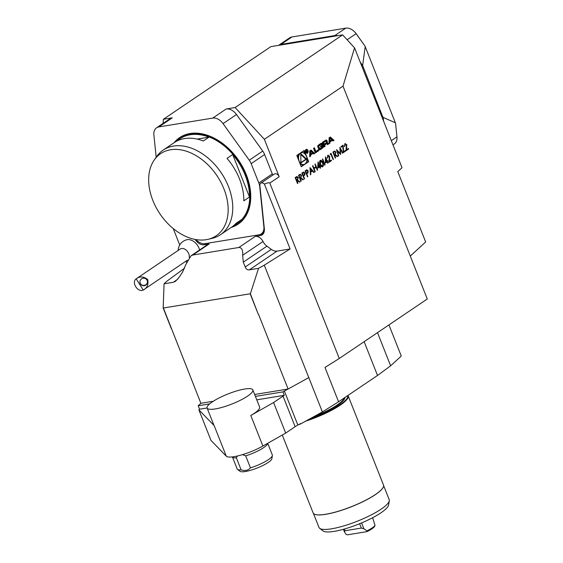 <?xml version="1.0" encoding="UTF-8"?>
<svg xmlns="http://www.w3.org/2000/svg" width="563" height="563" viewBox="0 0 563 563"><rect width="100%" height="100%" fill="white"/><g stroke="black" fill="none" stroke-linecap="round" stroke-linejoin="round"><path stroke-width="0.84" d="M242.667 255.271L263.027 241.506A9.458 6.552 -124.1 0 0 266.925 246.172L271.289 249.374A9.458 6.552 55.9 0 0 277.08 251.105L290.1 248.966L264.42 184.108C267.714 182.757 269.508 182.412 269.818 183.066L339.271 358.483L427.282 298.995L343.008 86.139L264.364 139.3L279.185 176.74A3.786 2.618 -124.1 0 0 274.357 174.044L260.775 183.221A3.786 2.618 -124.1 0 0 259.881 185.6L264.364 228.895A9.458 6.552 55.9 0 1 262.133 234.841A9.458 6.552 55.9 0 1 260.226 235.58L255.271 236.397L238.867 247.488C241.738 247.46 243.012 250.056 242.667 255.271L243.286 262.147L245.222 266.989C246.13 269.142 247.509 270.092 249.36 269.839L258.53 268.34L250.38 293.745L163.383 307.996A11.351 2.491 158.4 0 1 163.171 308.031L164.058 283.815L173.228 282.309L175.396 281.387L178.689 277.89L182.56 272.091L185.804 264.582L191.026 255.778L192.764 255.039L238.867 247.488M300.227 174.256L301.627 175.241L300.867 177.817L303.422 179.604L302.978 179.9L300.431 178.112L301.24 181.082L300.881 181.321L298.503 175.311L300.339 174.227M306.821 169.808L308.179 170.814L307.996 172.876L306.744 173.847L307.841 176.62L307.482 176.859L305.104 170.849L306.905 169.787M315.252 171.609L314.9 171.849L312.521 165.839L312.873 165.599L313.851 168.063L315.878 166.69L314.907 164.227L315.259 163.988L317.638 169.998L317.286 170.237L316.125 167.31L314.091 168.682L315.252 171.609L314.872 171.792M319.629 166.894L317.75 168.161L318.018 161.926L319.742 166.036L320.199 165.726L320.53 168.041L320.178 168.281L319.629 166.894L317.75 168.091M325.104 164.952L324.745 165.191L322.367 159.181L322.726 158.942L325.104 164.952L324.724 165.135M327.089 161.848L325.217 163.115L325.555 156.831L327.202 160.99L327.659 160.68L327.905 161.299L327.448 161.609L327.997 162.996L327.638 163.235L327.089 161.848L325.217 163.045M337.427 151.13L338.764 155.719L338.405 155.958L336.547 149.596L340.186 153.389L339.918 147.323L342.825 152.974L342.466 153.213L340.376 149.153L340.657 154.438L337.293 151.151L338.764 155.719M343.282 152.664L342.804 146.148L341.298 147.168L341.051 146.556L343.134 145.148L343.613 151.658L345.218 150.574L345.464 151.187L343.282 152.664M344.922 143.741L346.829 144.719L346.526 149.688L348.37 148.442L348.61 149.061L345.921 150.877L346.491 145.008L345.147 144.367L344.422 146.619L344.922 143.741L345.365 143.558M345.393 144.255L344.781 146.373M301.254 166.725L308.686 161.701L304.224 150.434L296.792 155.458L301.254 166.725M334.007 140.356L330.347 137.006L329.074 137.872L329.045 143.706L329.967 143.079L329.974 141.897L332.339 140.3L333.085 140.975L334.007 140.356L333.324 140.461L329.89 137.323M326.976 140.595A0.985 0.676 80.7 0 0 326.167 140.032A7.009 4.821 80.7 0 0 325.189 140.497L322.402 142.383L324.218 146.971L325.09 146.38L324.591 145.113L326.631 143.734A0.626 0.429 80.7 0 1 327.237 144.051L327.511 144.74L328.384 144.156L328.109 143.452A0.985 0.676 80.7 0 0 327.3 142.889A7.009 4.821 80.7 0 0 326.688 143.143L326.646 143.023A7.009 4.821 80.7 0 0 327.152 142.516A0.985 0.676 80.7 0 0 327.265 141.327L326.976 140.595L326.301 140.708A0.985 0.676 80.7 0 0 325.808 140.159M322.233 143.797A0.985 0.676 80.7 0 0 321.424 143.234A7.009 4.821 80.7 0 0 320.446 143.706L318.778 144.832A7.009 4.821 80.7 0 0 317.919 145.606A0.985 0.676 80.7 0 0 317.806 146.795L318.806 149.322A0.985 0.676 80.7 0 0 319.615 149.885A7.009 4.821 80.7 0 0 320.593 149.42L322.261 148.294A7.009 4.821 80.7 0 0 323.12 147.513A0.985 0.676 80.7 0 0 323.232 146.331L322.641 144.839L320.41 146.345L320.671 147.006L322.029 146.084L322.177 146.457A0.626 0.429 80.7 0 1 322.029 147.281L320.094 148.583A0.626 0.429 80.7 0 1 319.495 148.266L318.862 146.669A0.626 0.429 80.7 0 1 319.01 145.845L320.945 144.536A0.626 0.429 80.7 0 1 321.459 144.698L322.353 144.093L321.557 143.91A0.985 0.676 80.7 0 0 321.065 143.368M318.271 149.821L315.857 151.454L314.407 147.787L313.535 148.379L315.35 152.967L318.637 150.743L318.271 149.821M307.947 150.504A1.985 1.365 80.7 0 0 306.441 149.343A1.985 1.365 80.7 0 0 305.413 151.524A1.985 1.365 80.7 0 0 307.081 153.263A1.985 1.365 80.7 0 0 307.947 150.504M313.021 153.354L313.76 154.037L314.682 153.41L311.029 150.068L309.749 150.933L309.727 156.76L310.649 156.141L310.656 154.959L313.021 153.354L310.656 154.959M334.598 151.018L336.005 152.003L335.245 154.579L337.793 156.373L337.357 156.669L334.513 155.071L335.611 157.844L335.259 158.083L332.881 152.08L334.711 150.99M330.938 154.171L330.333 154.579L330.319 153.812L331.051 153.312L333.43 159.322L333.071 159.561L330.938 154.171L330.326 154.515M327.814 155.304L329.714 156.282L329.411 161.257L331.255 160.012L331.501 160.624L328.806 162.447L329.383 156.57L328.039 155.937L327.314 158.182L327.814 155.304L328.257 155.121M328.278 155.824L327.673 157.943M320.094 160.455C321.262 160.166 322.135 160.912 322.712 162.693C323.486 164.34 323.451 165.698 322.592 166.775L322.733 166.747C321.572 167.021 320.713 166.268 320.157 164.487C319.362 162.862 319.39 161.511 320.227 160.434C321.396 160.145 322.268 160.891 322.845 162.672C323.626 164.312 323.584 165.677 322.733 166.747L322.339 166.908M320.227 160.434L320.621 160.272M310.431 174.868L309.981 167.556L314.189 172.327L313.802 172.588L312.451 171.061L310.656 172.271L310.818 174.607L310.431 174.868M303.57 172.004L304.928 173.01L304.745 175.072L303.492 176.043L304.59 178.816L304.231 179.055L301.852 173.045L303.654 171.989M296.877 176.522L298.277 177.507L297.517 180.083L300.072 181.87L299.629 182.166L297.081 180.378L297.89 183.348L297.531 183.587L295.153 177.577L296.99 176.493M163.383 307.996L200.892 403.298L213.243 401.278M272.717 175.149A11.351 7.861 -124.1 0 0 272.288 173.904L264.617 154.536A11.351 7.861 -124.1 0 0 262.738 151.095L236.502 114.521A11.351 7.861 -124.1 0 0 226.178 108.997L235.116 107.533L342.614 34.871L354.556 47.841L402.017 167.718L397.788 171.595L425.656 241.977L410.293 256.081M383.262 487.192A37.749 8.283 158.4 0 1 383.234 487.248A37.749 8.283 158.4 0 1 351.396 506.763A37.749 8.283 158.4 0 1 314.83 514.329A37.749 8.283 158.4 0 1 314.773 514.308M282.288 435.016L313.127 512.907A37.848 8.304 -21.6 0 0 314.717 514.286A37.848 8.304 -21.6 0 0 351.368 506.693A37.848 8.304 -21.6 0 0 383.29 487.136A37.848 8.304 -21.6 0 0 383.502 485.039L347.983 395.423M313.429 513.414L318.989 527.461A37.749 8.283 -21.6 0 0 319.685 528.34L323.035 530.923A35.568 7.805 -21.6 0 0 358.321 524.252A35.568 7.805 -21.6 0 0 388.611 504.955L389.293 500.781A37.749 8.283 -21.6 0 0 389.195 499.662L383.628 485.623M319.685 528.34A37.749 8.283 -21.6 0 0 357.139 521.268A37.749 8.283 -21.6 0 0 389.293 500.781M152.883 200.534A49.572 34.308 -124.1 0 0 207.93 239.345A49.572 34.308 -124.1 0 0 216.832 175.501A49.572 34.308 -124.1 0 0 154.269 159.962A49.572 34.308 -124.1 0 0 152.883 200.534M249.493 197.001L232.681 154.536A51.092 35.363 55.9 0 1 249.493 197.001L243.835 200.829A51.092 35.363 -124.1 0 0 227.023 158.365L232.681 154.536M154.269 159.962L156.62 156.598A51.092 35.363 55.9 0 1 163.186 150.089A51.092 35.363 55.9 0 1 221.097 172.616A51.092 35.363 55.9 0 1 220.414 234.75L231.499 227.255A51.092 35.363 -124.1 0 0 235.974 223.377L241.633 219.549A51.092 35.363 55.9 0 1 237.157 223.434A51.092 35.363 55.9 0 1 234.194 225.144M177.239 140.884A51.092 35.363 55.9 0 1 179.935 138.772A51.092 35.363 55.9 0 1 209.007 137.154L197.198 139.089M209.007 137.154L203.349 140.982A51.092 35.363 -124.1 0 0 174.277 142.594L163.186 150.089M220.414 234.75A51.092 35.363 55.9 0 1 211.92 238.416L207.93 239.345M237.269 223.356A51.092 35.363 -124.1 0 0 237.382 223.279A51.092 35.363 -124.1 0 0 238.072 161.145A51.092 35.363 -124.1 0 0 180.16 138.618A51.092 35.363 -124.1 0 0 180.047 138.695M354.359 31.619A10.788 7.467 55.9 0 1 354.416 31.676A10.788 7.467 55.9 0 1 356.14 33.681L364.979 46.046L356.112 33.674A11.351 7.861 -124.1 0 0 354.303 31.563A11.351 7.861 -124.1 0 0 345.781 28.15L291.916 36.975A11.351 7.861 -124.1 0 0 289.635 37.862L278.664 45.286A11.351 7.861 55.9 0 1 280.944 44.393L334.809 35.568A11.351 7.861 55.9 0 1 337.631 35.687M143.326 285.476L145.676 284.969L143.326 285.476M139.92 282.176A3.786 3.779 174.6 0 0 144.029 285.434A3.786 3.779 174.6 0 0 147.45 281.458M231.717 227.107A52.042 36.018 -124.1 0 0 246.059 174.84A52.042 36.018 -124.1 0 0 174.495 142.453M392.967 144.867L394.276 143.987A11.351 7.861 -124.1 0 0 396.957 136.844L395.55 123.255L364.979 46.046M146.915 279.973A3.786 3.779 174.6 0 0 139.934 282.323A3.786 3.779 174.6 0 0 144.058 285.73A3.786 3.779 174.6 0 0 146.915 279.973M174.066 142.742A52.225 36.152 55.9 0 1 246.312 174.741A52.225 36.152 55.9 0 1 231.287 227.403M360.2 62.099L362.642 65.505L382.516 116.259L383.206 117.442L395.374 122.797M365.211 46.623L362.642 65.505M383.206 117.442L383.593 121.186M136.232 278.812L143.206 290.058A6.622 4.581 55.9 0 1 135.718 286.687A6.622 4.581 55.9 0 1 136.007 278.945A6.622 4.581 55.9 0 1 136.232 278.812C139.793 276.159 143.614 276.391 147.682 279.501C148.66 284.526 147.168 288.045 143.206 290.058L187.465 260.155M272.379 455.537L271.873 458.662A17.284 3.793 158.4 0 1 257.157 468.043A17.284 3.793 158.4 0 1 240.007 471.28L237.495 469.352A18.924 4.152 -21.6 0 0 241.119 469.866C244.996 471.147 248.107 470.478 250.451 467.86A18.924 4.152 -21.6 0 0 272.379 455.537A18.924 4.152 -21.6 0 0 272.33 454.974L267.707 443.299M226.178 108.997L212.708 118.096A11.351 7.861 55.9 0 1 223.039 123.621L249.268 160.195A11.351 7.861 55.9 0 1 251.154 163.636L258.825 183.003A11.351 7.861 55.9 0 1 259.726 186.606L263.885 226.798A11.351 7.861 55.9 0 1 261.204 233.934A11.351 7.861 55.9 0 1 258.924 234.827L205.059 243.645A11.351 7.861 55.9 0 1 195.91 239.578M212.708 118.096L158.843 126.921A11.351 7.861 55.9 0 0 156.563 127.815A11.351 7.861 55.9 0 0 153.882 134.951L156.19 157.218M363.008 66.983L362.29 67.377M382.516 116.259L381.728 116.471M342.614 34.871L270.873 46.623L163.376 119.286L172.313 117.822A11.351 7.861 -124.1 0 0 170.033 118.709L156.563 127.815M136.007 278.945L180.287 249.015A6.622 4.581 55.9 0 1 186.473 250.38A6.622 4.581 55.9 0 1 189.224 257.46M237.368 456.009L236.361 457.853A18.924 4.152 -21.6 0 1 232.385 456.896L237.143 468.909A18.924 4.152 -21.6 0 0 237.495 469.352M163.143 123.367L163.376 119.286M186.825 239.747A10.993 7.608 55.9 0 1 199.084 248.339A10.993 7.608 55.9 0 1 199.619 249.972M191.026 255.778L207.648 244.539A7.572 5.236 55.9 0 1 209.169 243.948L204.214 244.757A9.458 6.552 55.9 0 1 195.607 240.155L195.087 239.43M236.361 457.853L241.119 469.866M250.451 467.86L245.693 455.847L242.463 454.651M263.027 241.506A7.572 5.236 -124.1 0 0 255.271 236.397M254.659 394.494L288.101 389.019L258.537 314.344A11.351 2.491 158.4 0 1 258.318 314.379L250.38 293.745M235.116 107.533L264.364 139.3M354.556 47.841L343.008 86.139M173.228 228.571L179.738 244.996M186.339 261.682L186.55 262.21M164.058 283.815L167.007 281.099L184.65 268.122M247.6 396.092A24.603 5.398 -21.6 0 0 252.85 389.927A24.603 5.398 -21.6 0 0 227.987 393.959A24.603 5.398 -21.6 0 0 207.1 408.034A24.603 5.398 -21.6 0 0 207.374 408.456A24.603 5.398 -21.6 0 0 224.095 406.775A24.603 5.398 -21.6 0 0 247.6 396.092M264.42 184.108A3.786 2.618 -124.1 0 0 260.775 183.221M290.1 248.966L264.279 265.166L308.791 377.604L288.101 389.019L308.798 377.604L322.388 411.933L338.574 401.785L324.978 367.449L339.271 358.483M264.279 265.166L258.53 268.34M200.892 403.298L198.204 405.768L199.562 409.202L198.88 409.829L210.977 440.386L226.27 456.178A24.603 5.398 -21.6 0 0 262.893 446.037L285.687 433.081L273.59 402.524L250.795 415.48A24.603 5.398 -21.6 0 0 259.642 407.091L252.85 389.927M207.1 408.034L213.898 425.206A24.603 5.398 -21.6 0 0 214.172 425.621L226.27 456.178M273.59 402.524L283.034 396.141A15.138 3.322 158.4 0 1 284.322 395.317L282.964 391.883A15.138 3.322 158.4 0 1 284.385 391.06L297.848 425.051A15.138 3.322 158.4 0 0 295.132 426.698L285.687 433.081M198.204 405.768L209.647 403.896M255.412 396.401L282.964 391.883M284.322 395.317L256.77 399.836M207.078 407.971L199.562 409.202M198.88 409.829L214.172 425.621M288.101 389.019L284.385 391.06M298.446 424.72A104.078 22.837 -21.6 0 0 300.543 423.981L300.41 423.636L297.848 425.051M300.543 423.981L322.388 411.933M364.141 341.671L377.52 375.458L338.574 401.785M377.499 332.642L390.631 365.809L377.52 375.458M388.942 324.907L401.271 356.041L390.631 365.809M163.171 308.031L171.328 328.63M367.09 531.606L347.287 534.85L346.055 534.308L344.457 531.929L345.056 530.733L361.326 528.073L363.881 528.748L366.992 530.874L367.09 531.606A15.138 3.322 -21.6 0 0 374.486 526.609L375.042 525.434L372.643 517.721M366.992 530.874A16.088 3.533 -21.6 0 0 375.042 525.434M344.373 529.023L345.056 530.733M359.609 523.738L361.326 528.073M361.573 522.921L363.881 528.748M344.457 531.929L343.409 529.29M305.561 163.467L308.686 161.701M301.149 166.451L304.168 164.41M301.768 152.636A6.024 4.145 80.7 0 0 298.65 159.252A6.024 4.145 80.7 0 0 303.71 164.523A6.024 4.145 80.7 0 0 306.342 156.148A6.024 4.145 80.7 0 0 301.768 152.636L301.085 152.749A6.024 4.145 80.7 0 0 300.635 152.862M299.242 153.798A6.024 4.145 80.7 0 0 297.862 158.154M299.973 163.481A6.024 4.145 80.7 0 0 303.035 164.635L303.71 164.523M308.01 161.813L306.941 159.118M304.829 153.79L303.654 150.821M300.79 153.65L300.902 162.946L306.532 159.139L300.79 153.65M300.895 162.601L305.85 159.252L300.797 154.417M305.85 159.252L306.532 159.139M329.988 138.146L331.762 139.772L329.981 140.975L329.988 138.146L329.313 138.259L329.299 141.088L329.981 140.975M332.867 140.778L333.324 140.461M329.052 143.354L329.299 142.01L332.339 140.3M329.299 142.01L329.974 141.897M329.292 143.192L329.967 143.079M326.47 142.636A7.009 4.821 80.7 0 0 326.477 142.629A0.985 0.676 80.7 0 0 326.589 141.44L326.301 140.708M326.146 142.974A7.009 4.821 80.7 0 1 325.963 143.136L326.646 143.023M325.963 143.136L326.653 143.143M327.406 144.466L327.427 143.565A0.985 0.676 80.7 0 0 326.941 143.023M327.708 144.262L328.384 144.156M326.216 143.797A0.626 0.429 80.7 0 0 325.956 143.839L326.631 143.734M324.112 146.697L323.915 145.226L325.956 143.839M323.915 145.226L324.591 145.113M324.415 146.493L325.09 146.38M322.965 142.826L323.57 144.367L326.294 142.875A0.626 0.429 80.7 0 0 326.449 142.052L326.287 141.651A0.626 0.429 80.7 0 0 325.688 141.334L322.965 142.826L325.688 141.334M324.253 144.255L323.641 142.713M321.227 144.508L321.557 143.91M321.67 144.205L322.353 144.093M320.523 144.607A0.626 0.429 80.7 0 0 320.263 144.649L320.945 144.536M319.84 148.625L319.418 148.695A0.626 0.429 80.7 0 1 318.813 148.379L318.179 146.781A0.626 0.429 80.7 0 1 318.334 145.958L320.263 144.649M320.558 146.732L322.029 146.084M319.291 149.871A7.009 4.821 80.7 0 0 319.918 149.533L321.586 148.4A7.009 4.821 80.7 0 0 322.444 147.626A0.985 0.676 80.7 0 0 322.557 146.443L322.071 145.219M313.837 148.175L315.174 151.56L315.857 151.454M315.238 152.693L317.961 150.856L317.701 150.201M317.961 150.856L318.637 150.743M306.504 149.716A1.612 1.105 80.7 0 0 305.667 151.482A1.612 1.105 80.7 0 0 307.018 152.89A1.612 1.105 80.7 0 0 307.722 150.652A1.612 1.105 80.7 0 0 306.504 149.716L305.822 149.828A1.612 1.105 80.7 0 0 305.702 149.857M306.216 153.016A1.612 1.105 80.7 0 0 306.342 153.002L307.018 152.89M306.624 149.709A1.985 1.365 80.7 0 0 306.11 149.462M306.736 153.256A1.985 1.365 80.7 0 0 307.145 152.862M306.934 151.229L307.032 150.391L305.829 150.434L306.701 152.636L306.469 151.56L307.757 151.926L306.279 151.32M306.251 151.496L307.236 151.679M306.807 150.427L306.363 150.075M306.631 151.574L307.067 151.271M306.082 150.588L306.553 150.293L306.363 151.306L305.906 150.617M306.553 150.293L305.962 150.405M306.356 150.504L305.688 150.187M309.727 156.415L309.974 155.064M309.974 156.254L310.649 156.141M313.542 153.84L314.006 153.523L310.572 150.377M314.006 153.523L314.682 153.41M310.67 151.208L312.444 152.826L310.656 154.037L310.67 151.208L309.988 151.32L309.981 154.142L310.656 154.037M344.788 143.762L346.829 144.719M346.695 144.74L346.526 149.688M348.251 148.519L348.61 149.061M348.476 149.082L345.935 150.8M341.277 147.112L342.804 146.148M343.008 145.233L343.613 151.658M345.105 150.652L345.464 151.187M345.33 151.208L343.275 152.594M336.583 149.709L340.186 153.389M339.876 147.527L342.825 152.974M340.524 154.431L340.376 149.153M334.464 151.039L336.005 152.003M335.865 152.024L335.245 154.579M335.105 154.6L337.793 156.373M337.659 156.394L337.307 156.634M334.38 155.092L335.611 157.844M334.781 151.658L333.345 152.474L334.133 154.48L334.999 153.973L335.647 152.242L334.858 151.644L333.479 152.453L334.274 154.459M330.938 153.389L333.43 159.322M327.68 155.332L329.714 156.282M329.58 156.31L329.411 161.257M331.143 160.089L331.501 160.624M331.368 160.645L328.82 162.369M325.477 157L327.202 160.99M327.546 160.758L327.905 161.299M327.314 161.63L327.997 162.996M325.815 158.625L325.534 162.053L326.85 161.229L325.815 158.625L325.667 162.031M322.613 159.019L324.964 164.973M320.671 160.955L320.375 164.269L322.36 166.148M320.347 161.06L320.509 164.248L322.17 166.24M322.5 166.127L322.937 164.523L322.493 162.904L320.607 160.962M318.018 162.045L319.742 166.036M320.08 165.803L320.438 166.345M319.847 166.676L320.53 168.041M318.355 163.671L318.067 167.098L319.383 166.275L318.355 163.671L318.208 167.077M312.761 165.677L313.851 168.063M315.146 164.065L317.638 169.998M314.091 168.682L316.125 167.31M313.957 168.703L315.118 171.631M309.931 167.683L314.189 172.327M310.656 172.271L312.451 171.061M310.523 172.299L310.818 174.607M310.417 168.752L310.473 171.546L312.022 170.568L310.417 168.752L310.607 171.525M306.68 169.829L308.179 170.814M308.045 170.835L307.996 172.876M307.855 172.897L306.744 173.847M306.603 173.868L307.841 176.62M306.962 170.462L305.568 171.251L306.363 173.249L307.194 172.778L307.827 171.061L306.427 170.737L305.702 171.229L306.497 173.228M306.898 170.469L306.293 170.758M303.436 172.025L304.928 173.01M304.794 173.038L304.745 175.072M304.611 175.093L303.492 176.043M303.358 176.064L304.59 178.816M303.71 172.658L302.317 173.446L303.112 175.452L303.943 174.973L304.576 173.256L303.175 172.932L302.458 173.425L303.246 175.424M303.647 172.665L303.042 172.954M300.093 174.277L301.627 175.241M301.494 175.262L300.867 177.817M300.733 177.838L303.422 179.604M303.288 179.625L302.929 179.864M300.002 178.33L301.24 181.082M300.41 174.896L298.967 175.712L299.762 177.711L300.628 177.211L301.275 175.48L300.48 174.875L299.101 175.691L299.896 177.69M296.736 176.543L298.277 177.507M298.144 177.528L297.517 180.083M297.384 180.104L300.072 181.87M299.931 181.891L299.579 182.131M296.652 180.596L297.89 183.348M297.06 177.155L295.617 177.978L296.412 179.977L297.271 179.477L297.918 177.746L296.497 177.451L295.751 177.957L296.546 179.956M296.997 177.162L296.356 177.472M269.818 183.066L279.185 176.74M305.695 421.138A37.848 8.304 -21.6 0 0 348.159 395.775M307.848 419.956A37.468 8.22 -21.6 0 0 347.688 395.62M311.395 417.992A34.442 7.558 -21.6 0 0 344.978 397.45M314.119 416.493A34.061 7.474 -21.6 0 0 344.373 397.858M347.111 39.755L356.14 33.681M280.831 44.991L280.944 44.393L291.916 36.975M334.696 36.166L334.809 35.568L345.781 28.15M391.306 140.666L396.957 136.844M172.313 117.822L158.843 126.921M272.288 173.904L258.825 183.003M264.617 154.536L251.154 163.636M262.738 151.095L249.268 160.195M236.502 114.521L223.039 123.621M196.121 239.803L195.607 240.155M206.107 243.476L204.214 244.757M209.169 243.948L192.764 255.039M177.577 279.375L173.228 282.309M245.693 455.847A18.924 4.152 -21.6 0 0 267.643 443.334M266.925 246.172L243.286 262.147M271.289 249.374L245.222 266.989M260.226 235.58L263.526 233.349M258.318 314.379L250.162 293.78M277.08 251.105L249.36 269.839M250.795 415.48L262.893 446.037M283.034 396.141L295.132 426.698M326.589 141.44L327.265 141.327M326.477 142.629L327.152 142.516M327.427 143.565L328.109 143.452M318.334 145.958L319.01 145.845M318.179 146.781L318.862 146.669M318.813 148.379L319.495 148.266M322.557 146.443L323.232 146.331M322.444 147.626L323.12 147.513M321.586 148.4L322.261 148.294M319.918 149.533L320.593 149.42M305.836 150.427L306.476 150.321M264.131 231.956L261.204 233.934M186.782 239.754A11.351 11.351 0 0 0 178.161 250.458M185.579 261.429A11.351 11.351 0 0 0 186.712 261.781M325.998 143.255L326.674 143.15M326.083 143.79L326.758 143.685M325.132 141.397L325.808 141.285M320.389 144.6L321.065 144.487M319.291 148.745L319.974 148.632M306.11 151.489L306.786 151.377"/></g></svg>
